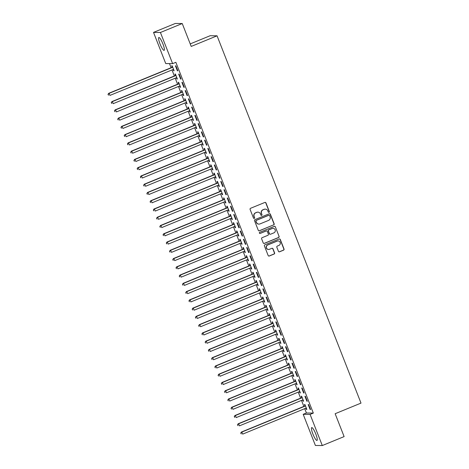 <?xml version="1.0" encoding="UTF-8"?>
<svg xmlns="http://www.w3.org/2000/svg" width="469" height="469" viewBox="0 0 469 469"><rect width="100%" height="100%" fill="white"/><g stroke="black" fill="none" stroke-linecap="round" stroke-linejoin="round"><path stroke-width="0.7" d="M269.007 212.334A0.61 0.598 90.7 0 0 269.341 211.537L265.964 202.919A0.874 0.856 90.7 0 0 264.856 202.438L250.581 208.295A0.874 0.856 90.7 0 0 250.1 209.432L253.477 218.044A0.61 0.598 90.7 0 0 254.257 218.384A0.61 0.598 90.7 0 0 254.591 217.593L254.151 216.473A2.796 2.732 90.7 0 1 255.675 212.838L256.865 212.351A2.796 2.732 90.7 0 1 260.418 213.905L260.852 215.019A0.61 0.598 90.7 0 0 261.632 215.359A0.61 0.598 90.7 0 0 261.966 214.562L261.526 213.448A2.796 2.732 90.7 0 1 263.05 209.813L264.24 209.326A2.796 2.732 90.7 0 1 267.793 210.88L268.233 211.994A0.61 0.598 90.7 0 0 269.007 212.334M268.684 212.369A0.61 0.598 90.7 0 0 269.153 211.537L265.776 202.919A0.874 0.856 90.7 0 0 265.091 202.379M253.934 218.419A0.61 0.598 90.7 0 0 254.403 217.587L254.151 216.473M261.309 215.394A0.61 0.598 90.7 0 0 261.778 214.562L261.526 213.448M312.893 434.001A6.941 1.343 67.7 0 1 311.709 427.599A6.941 1.343 67.7 0 1 315.801 434.042A6.941 1.343 67.7 0 1 316.985 440.444A6.941 1.343 67.7 0 1 312.893 434.001M160.017 43.91A6.941 1.343 67.7 0 1 158.839 37.508A6.941 1.343 67.7 0 1 162.931 43.951A6.941 1.343 67.7 0 1 164.109 50.353A6.941 1.343 67.7 0 1 160.017 43.91M278.439 251.314A0.874 0.856 90.7 0 0 279.547 251.8L283.557 250.159A0.874 0.856 90.7 0 0 284.032 249.021L280.28 239.454A0.874 0.856 90.7 0 0 279.172 238.967L264.897 244.824A0.874 0.856 90.7 0 0 264.416 245.961L268.168 255.529A0.874 0.856 90.7 0 0 269.282 256.015L274.119 254.028A0.874 0.856 90.7 0 0 274.594 252.891L272.987 248.799A0.874 0.856 90.7 0 0 271.879 248.312L269.476 249.297A2.339 2.286 90.7 0 1 266.38 247.556A2.339 2.286 90.7 0 1 267.776 244.959L277.173 241.101A2.339 2.286 90.7 0 1 280.274 242.842A2.339 2.286 90.7 0 1 278.873 245.439L277.308 246.084A0.874 0.856 90.7 0 0 276.833 247.222L278.439 251.314M304.721 408.657L306.421 412.99L313.327 413.078L175.863 62.313L172.627 63.637L165.727 63.55L153.521 32.402L160.421 32.49L172.627 63.637M313.327 413.078L310.091 414.408L322.297 445.55L315.397 445.462L303.191 414.315L310.091 414.408M153.521 32.402L175.336 23.45L182.242 23.538L191.205 46.425L217.059 35.814L361.001 403.106L335.147 413.717L344.117 436.598L322.297 445.55M182.242 23.538L160.421 32.49M273.673 224.938A0.874 0.856 90.7 0 0 274.148 223.801L270.396 214.233A0.874 0.856 90.7 0 0 269.288 213.747L255.013 219.603A0.874 0.856 90.7 0 0 254.538 220.741L258.284 230.308A0.874 0.856 90.7 0 0 259.398 230.795L273.486 224.932A0.874 0.856 90.7 0 0 273.96 223.801L270.208 214.227A0.874 0.856 90.7 0 0 269.523 213.688M275.338 226.844L279.09 236.411A0.874 0.856 90.7 0 1 278.615 237.549L264.34 243.405A0.874 0.856 90.7 0 1 263.226 242.919L261.62 238.827A0.874 0.856 90.7 0 1 262.101 237.689L267.887 235.315A0.874 0.856 90.7 0 0 268.362 234.178L267.301 231.457A0.874 0.856 90.7 0 0 266.187 230.977L260.16 233.451A0.61 0.598 90.7 0 1 259.351 232.993A0.61 0.598 90.7 0 1 259.715 232.313L274.23 226.357A0.874 0.856 90.7 0 1 275.338 226.844L279.09 236.411M217.059 35.814L210.159 35.72L190.221 43.904M306.878 401.241L307.342 401.247L305.401 396.293L304.932 396.287L306.878 401.241L307.277 401.077M302.646 399.916L303.144 401.194L303.613 401.2L301.667 396.241L301.204 396.235L301.725 397.571M300.4 384.721L300.869 384.727L298.923 379.767L298.46 379.761L300.4 384.721L300.799 384.557M296.168 383.396L296.672 384.674L297.135 384.68L295.194 379.72L294.725 379.714L295.253 381.051M293.928 368.2L294.391 368.206L292.451 363.246L291.982 363.241L293.928 368.2L294.327 368.036M289.695 366.875L290.194 368.147L290.663 368.153L288.716 363.199L288.253 363.194L288.775 364.53M287.45 351.674L287.919 351.68L285.979 346.726L285.51 346.72L287.45 351.674L287.849 351.51M283.223 350.349L283.722 351.627L284.185 351.633L282.244 346.673L281.775 346.667L282.303 348.01M280.978 335.153L281.441 335.159L279.501 330.199L279.032 330.194L280.978 335.153L281.377 334.989M276.294 331.489L276.194 331.589A0.891 0.868 -89.3 0 1 275.913 331.771L212.733 357.7L213.542 359.77L276.728 333.834L277.243 335.106L277.712 335.112L275.772 330.153L275.303 330.147L275.825 331.483M274.5 318.633L274.969 318.639L273.028 313.679L272.559 313.673L274.5 318.633L274.904 318.469M269.816 314.969L269.716 315.068A0.891 0.868 -89.3 0 1 269.441 315.25L206.26 341.18L207.069 343.244L270.25 317.314L270.771 318.58L271.234 318.586L269.294 313.632L268.825 313.626L269.353 314.963M268.028 302.106L268.491 302.112L266.55 297.158L266.087 297.153L268.028 302.106L268.426 301.942M263.795 300.781L264.293 302.059L264.762 302.065L262.822 297.112L262.353 297.106L262.875 298.442M261.55 285.586L262.019 285.592L260.078 280.638L259.609 280.632L261.55 285.586L261.954 285.422M257.323 284.261L257.821 285.539L258.284 285.545L256.344 280.585L255.881 280.579L256.402 281.916M255.077 269.065L255.541 269.071L253.6 264.111L253.137 264.106L255.077 269.065L255.476 268.901M250.845 267.74L251.343 269.013L251.812 269.018L249.871 264.065L249.402 264.059L249.924 265.395M248.599 252.539L249.068 252.545L247.128 247.591L246.659 247.585L248.599 252.539L249.004 252.375M244.372 251.22L244.871 252.492L245.334 252.498L243.393 247.544L242.93 247.538L243.452 248.875M242.127 236.018L242.596 236.024L240.65 231.07L240.187 231.065L242.127 236.018L242.526 235.854M237.894 234.693L238.393 235.971L238.862 235.977L236.921 231.018L236.452 231.012L236.974 232.348M235.649 219.498L236.118 219.504L234.178 214.544L233.709 214.538L235.649 219.498L236.054 219.334M231.422 218.173L231.921 219.451L232.389 219.457L230.443 214.497L229.98 214.491L230.502 215.828M229.177 202.977L229.646 202.983L227.7 198.024L227.236 198.018L229.177 202.977L229.576 202.813M224.944 201.652L225.442 202.925L225.911 202.93L223.971 197.977L223.502 197.971L224.03 199.307M222.705 186.451L223.168 186.457L221.227 181.503L220.758 181.497L222.705 186.451L223.103 186.287M218.472 185.126L218.97 186.404L219.439 186.41L217.493 181.45L217.03 181.444L217.552 182.787M216.227 169.93L216.696 169.936L214.749 164.977L214.286 164.971L216.227 169.93L216.625 169.766M211.542 166.266L211.443 166.366A0.891 0.868 -89.3 0 1 211.167 166.548L147.981 192.478L148.79 194.547L211.976 168.611L212.492 169.884L212.961 169.889L211.021 164.93L210.552 164.924L211.079 166.261M209.754 153.41L210.218 153.416L208.277 148.456L207.808 148.45L209.754 153.41L210.153 153.246M205.522 152.085L206.02 153.357L206.489 153.363L204.543 148.409L204.079 148.403L204.601 149.74M203.276 136.884L203.745 136.889L201.799 131.936L201.336 131.93L203.276 136.884L203.675 136.719M198.592 133.225L198.493 133.319A0.891 0.868 -89.3 0 1 198.217 133.507L135.031 159.437L135.84 161.5L199.026 135.57L199.548 136.837L200.011 136.842L198.07 131.889L197.601 131.883L198.129 133.219M196.804 120.363L197.267 120.369L195.327 115.415L194.858 115.409L196.804 120.363L197.203 120.199M192.571 119.038L193.07 120.316L193.539 120.322L191.592 115.362L191.129 115.356L191.651 116.693M190.326 103.842L190.795 103.848L188.849 98.889L188.386 98.883L190.326 103.842L190.725 103.678M186.093 102.518L186.598 103.79L187.061 103.796L185.12 98.842L184.651 98.836L185.179 100.173M183.854 87.316L184.317 87.322L182.377 82.368L181.908 82.362L183.854 87.316L184.253 87.152M179.621 85.997L180.119 87.269L180.588 87.275L178.642 82.321L178.179 82.315L178.701 83.652M177.376 70.796L177.845 70.801L175.898 65.848L175.435 65.842L177.376 70.796L177.774 70.631M173.143 69.471L173.647 70.749L174.11 70.755L172.17 65.795L171.701 65.789L172.229 67.126M169.497 63.596L171.109 67.712M171.988 69.945L174.345 75.972M175.224 78.212L177.587 84.232M178.46 86.472L180.823 92.499M181.696 94.732L184.059 100.759M184.938 102.992L187.295 109.019M188.175 111.253L190.537 117.279M191.411 119.513L193.773 125.54M194.647 127.773L197.009 133.8M197.889 136.039L200.245 142.06M201.125 144.3L203.487 150.326M204.361 152.56L206.723 158.586M207.597 160.82L209.96 166.847M210.833 169.08L213.196 175.107M214.075 177.341L216.438 183.367M217.311 185.607L219.674 191.628M220.547 193.867L222.91 199.894M223.783 202.127L226.146 208.154M227.025 210.388L229.382 216.414M230.261 218.648L232.624 224.674M233.498 226.908L235.86 232.935M236.734 235.168L239.096 241.195M239.976 243.434L242.332 249.455M243.212 251.695L245.574 257.721M246.448 259.955L248.81 265.982M249.684 268.215L252.046 274.242M252.926 276.476L255.283 282.502M256.162 284.736L258.525 290.762M259.398 292.996L261.761 299.023M262.634 301.262L264.997 307.283M265.876 309.522L268.233 315.549M269.112 317.783L271.475 323.809M272.348 326.043L274.711 332.07M275.584 334.303L277.947 340.33M278.826 342.563L281.183 348.59M282.062 350.83L284.425 356.85M285.299 359.09L287.661 365.117M288.535 367.35L290.897 373.377M291.771 375.61L294.133 381.637M295.013 383.871L297.375 389.897M298.249 392.131L300.611 398.158M301.485 400.391L303.848 406.418M175.928 75.398L175.834 75.491A0.891 0.868 -89.3 0 1 175.553 75.679L112.372 101.609L113.181 103.672L176.362 77.743L176.883 79.009L177.346 79.015L175.406 74.061L174.943 74.049L175.465 75.392M180.612 79.056L181.081 79.062L179.14 74.108L178.671 74.102L180.612 79.056L181.016 78.892M182.406 91.918L182.306 92.018A0.891 0.868 -89.3 0 1 182.031 92.2L118.845 118.129L119.654 120.193L182.84 94.263L183.356 95.529L183.825 95.535L181.884 90.581L181.415 90.576L181.937 91.912M187.09 95.582L187.553 95.588L185.613 90.628L185.149 90.623L187.09 95.582L187.489 95.418M189.335 110.778L189.834 112.056L190.297 112.062L188.356 107.102L187.887 107.096L188.415 108.433M193.562 112.103L194.031 112.109L192.091 107.149L191.622 107.143L193.562 112.103L193.967 111.939M195.808 127.298L196.306 128.576L196.775 128.582L194.834 123.623L194.365 123.617L194.887 124.953M200.04 128.623L200.503 128.629L198.563 123.675L198.094 123.669L200.04 128.623L200.439 128.459M202.286 143.825L202.784 145.097L203.247 145.103L201.307 140.149L200.838 140.143L201.365 141.48M206.512 145.144L206.981 145.156L205.041 140.196L204.572 140.19L206.512 145.144L206.911 144.98M208.758 160.345L209.256 161.617L209.725 161.629L207.779 156.669L207.316 156.664L207.837 158M212.99 161.67L213.454 161.676L211.513 156.716L211.044 156.71L212.99 161.67L213.389 161.506M215.23 176.866L215.734 178.144L216.197 178.15L214.257 173.19L213.788 173.184L214.315 174.521M219.463 178.191L219.932 178.197L217.985 173.243L217.522 173.237L219.463 178.191L219.861 178.027M221.708 193.392L222.206 194.664L222.675 194.67L220.729 189.716L220.266 189.711L220.788 191.047M225.941 194.711L226.404 194.717L224.463 189.763L223.994 189.757L225.941 194.711L226.339 194.547M227.729 207.574L227.629 207.673A0.891 0.868 -89.3 0 1 227.354 207.855L164.173 233.785L164.982 235.848L228.163 209.919L228.684 211.185L229.148 211.191L227.207 206.237L226.738 206.231L227.266 207.568M232.413 211.238L232.882 211.243L230.936 206.284L230.472 206.278L232.413 211.238L232.812 211.073M234.207 224.094L234.107 224.194A0.891 0.868 -89.3 0 1 233.826 224.375L170.646 250.305L171.455 252.375L234.635 226.445L235.157 227.711L235.626 227.717L233.679 222.757L233.216 222.752L233.738 224.088M238.891 227.758L239.354 227.764L237.414 222.81L236.945 222.798L238.891 227.758L239.29 227.594M241.13 242.954L241.635 244.232L242.098 244.238L240.157 239.284L239.688 239.272L240.216 240.615M245.363 244.279L245.832 244.285L243.886 239.331L243.423 239.325L245.363 244.279L245.762 244.115M247.609 259.48L248.107 260.752L248.576 260.758L246.63 255.804L246.166 255.798L246.688 257.135M251.841 260.805L252.304 260.811L250.364 255.851L249.895 255.845L251.841 260.805L252.24 260.641M254.081 276.001L254.585 277.279L255.048 277.285L253.108 272.325L252.639 272.319L253.166 273.656M258.313 277.326L258.782 277.331L256.836 272.372L256.373 272.366L258.313 277.326L258.712 277.161M260.559 292.521L261.057 293.799L261.526 293.805L259.58 288.845L259.117 288.84L259.638 290.176M264.792 293.846L265.255 293.852L263.314 288.898L262.845 288.892L264.792 293.846L265.19 293.682M267.031 309.048L267.535 310.32L267.998 310.326L266.058 305.372L265.589 305.366L266.116 306.703M271.264 310.367L271.733 310.378L269.786 305.419L269.323 305.413L271.264 310.367L271.662 310.202M273.509 325.568L274.007 326.84L274.476 326.852L272.53 321.892L272.067 321.886L272.589 323.223M277.742 326.893L278.205 326.899L276.264 321.939L275.795 321.933L277.742 326.893L278.14 326.729M279.981 342.089L280.485 343.367L280.949 343.372L279.008 338.413L278.539 338.407L279.067 339.744M284.214 343.414L284.683 343.419L282.737 338.466L282.274 338.46L284.214 343.414L284.613 343.249M286.459 358.615L286.958 359.887L287.427 359.893L285.48 354.939L285.017 354.933L285.539 356.27M290.692 359.934L291.155 359.94L289.215 354.986L288.746 354.98L290.692 359.934L291.091 359.77M292.48 372.796L292.38 372.896A0.891 0.868 -89.3 0 1 292.105 373.078L228.919 399.008L229.728 401.071L292.914 375.141L293.43 376.408L293.899 376.414L291.958 371.46L291.489 371.454L292.017 372.791M297.164 376.46L297.633 376.466L295.687 371.507L295.224 371.501L297.164 376.46L297.563 376.296M299.41 391.656L299.908 392.934L300.377 392.94L298.431 387.98L297.967 387.974L298.489 389.311M303.642 392.981L304.105 392.987L302.165 388.033L301.696 388.021L303.642 392.981L304.041 392.817M305.43 405.843L305.331 405.937A0.891 0.868 -89.3 0 1 305.055 406.125L241.869 432.055L242.678 434.118L305.864 408.188L306.38 409.455L306.849 409.46L304.909 404.507L304.44 404.495L304.967 405.837M310.115 409.501L310.584 409.507L308.637 404.554L308.174 404.548L310.115 409.501L310.513 409.337M306.421 412.99L303.191 414.315M173.647 70.749L174.046 70.585M176.883 79.009L177.282 78.845M180.119 87.269L180.518 87.105M183.356 95.529L183.76 95.365M186.598 103.79L186.996 103.626M189.834 112.056L190.232 111.892M193.07 120.316L193.468 120.152M196.306 128.576L196.704 128.412M199.548 136.837L199.946 136.672M202.784 145.097L203.183 144.933M206.02 153.357L206.419 153.193M209.256 161.617L209.655 161.453M212.492 169.884L212.897 169.719M215.734 178.144L216.133 177.98M218.97 186.404L219.369 186.24M222.206 194.664L222.605 194.5M225.442 202.925L225.847 202.76M228.684 211.185L229.083 211.021M231.921 219.451L232.319 219.287M235.157 227.711L235.555 227.547M238.393 235.971L238.797 235.807M241.635 244.232L242.033 244.068M244.871 252.492L245.269 252.328M248.107 260.752L248.506 260.588M251.343 269.013L251.747 268.848M254.585 277.279L254.984 277.115M257.821 285.539L258.22 285.375M261.057 293.799L261.456 293.635M264.293 302.059L264.698 301.895M267.535 310.32L267.934 310.156M270.771 318.58L271.17 318.416M274.007 326.84L274.406 326.676M277.243 335.106L277.642 334.942M280.485 343.367L280.884 343.202M283.722 351.627L284.12 351.463M286.958 359.887L287.356 359.723M290.194 368.147L290.592 367.983M293.43 376.408L293.834 376.244M296.672 384.674L297.07 384.51M299.908 392.934L300.307 392.77M303.144 401.194L303.543 401.03M306.38 409.455L306.785 409.29M265.29 209.121L265.108 209.121A2.796 2.732 90.7 0 0 264.053 209.321L264.24 209.326M261.344 213.448A2.796 2.732 90.7 0 1 262.863 209.807L264.053 209.321M257.915 212.152L257.727 212.146A2.796 2.732 90.7 0 0 256.678 212.346L256.865 212.351M253.964 216.473A2.796 2.732 90.7 0 1 255.488 212.838L256.678 212.346M258.976 230.854A0.874 0.856 90.7 0 0 259.21 230.795L273.486 224.932M269.634 215.582A0.61 0.598 90.7 0 0 268.86 215.242L256.326 220.383A0.61 0.598 90.7 0 0 255.998 221.18L256.455 222.353A2.796 2.732 90.7 0 0 260.014 223.906L268.579 220.395A2.796 2.732 90.7 0 0 270.097 216.754L269.634 215.582M269.089 215.195L268.901 215.195A0.61 0.598 90.7 0 0 268.673 215.236L268.86 215.242M258.958 224.106L258.771 224.106A2.796 2.732 90.7 0 1 256.267 222.353L255.81 221.175A0.61 0.598 90.7 0 1 256.144 220.383L268.673 215.236M263.918 243.464A0.874 0.856 90.7 0 0 264.153 243.405L278.428 237.543A0.874 0.856 90.7 0 0 278.903 236.405M266.515 230.912L266.328 230.912A0.874 0.856 90.7 0 0 265.999 230.971L260.16 233.451M273.896 232.847A2.339 2.286 90.7 0 0 273.075 228.339A2.339 2.286 90.7 0 0 272.196 228.509L268.884 229.869A0.874 0.856 90.7 0 0 268.409 231.006L269.47 233.72A0.874 0.856 90.7 0 0 270.584 234.207L273.896 232.847M273.075 228.339L272.888 228.339A2.339 2.286 90.7 0 0 272.008 228.509L272.196 228.509M270.255 234.271L270.068 234.266A0.874 0.856 90.7 0 1 269.288 233.72L268.221 231A0.874 0.856 90.7 0 1 268.696 229.863L272.008 228.509M275.151 226.838A0.874 0.856 90.7 0 0 274.465 226.298M278.058 240.931L277.871 240.931A2.339 2.286 90.7 0 0 276.991 241.101L277.173 241.101M268.596 249.467L268.409 249.461A2.339 2.286 90.7 0 1 267.594 244.959L276.991 241.101M268.86 256.074A0.874 0.856 90.7 0 0 269.095 256.01L273.931 254.028A0.874 0.856 90.7 0 0 274.406 252.891L272.8 248.793A0.874 0.856 90.7 0 0 272.114 248.253M279.125 251.859A0.874 0.856 90.7 0 0 279.366 251.8L283.37 250.153A0.874 0.856 90.7 0 0 283.845 249.016L280.093 239.448A0.874 0.856 90.7 0 0 279.407 238.909M172.563 66.797L172.129 67.225A0.891 0.868 -89.3 0 1 171.847 67.407L108.667 93.337L109.13 93.343L109.945 95.412L173.125 69.482A0.891 0.868 -89.3 0 1 173.448 69.418L173.589 69.418M172.692 67.131L172.592 67.231A0.891 0.868 -89.3 0 1 172.316 67.413L109.13 93.343L107.999 94.392L108.509 95.219L108.187 94.392M107.999 94.392L108.667 93.337M175.799 75.063L175.365 75.486A0.891 0.868 -89.3 0 1 175.084 75.673L111.903 101.603L112.372 101.609L111.235 102.652L111.745 103.479L111.423 102.658M176.362 77.743A0.891 0.868 -89.3 0 1 176.69 77.678L176.825 77.678M111.235 102.652L111.903 101.603M179.035 83.324L178.601 83.746A0.891 0.868 -89.3 0 1 178.326 83.933L115.14 109.863L115.609 109.869L116.418 111.933L179.598 86.003A0.891 0.868 -89.3 0 1 179.926 85.938L180.061 85.938M179.17 83.658L179.07 83.752A0.891 0.868 -89.3 0 1 178.789 83.939L115.609 109.869L114.477 110.913L114.987 111.745L114.659 110.919M114.477 110.913L115.14 109.863M182.277 91.584L181.837 92.006A0.891 0.868 -89.3 0 1 181.562 92.194L118.381 118.124L118.845 118.129L117.713 119.173L118.223 120.005L117.901 119.179M182.84 94.263A0.891 0.868 -89.3 0 1 183.162 94.199L183.303 94.199M117.713 119.173L118.381 118.124M185.513 99.844L185.079 100.272A0.891 0.868 -89.3 0 1 184.798 100.454L121.618 126.384L122.081 126.39L122.89 128.453L186.076 102.523A0.891 0.868 -89.3 0 1 186.398 102.459L186.539 102.459M185.642 100.178L185.542 100.278A0.891 0.868 -89.3 0 1 185.267 100.46L122.081 126.39L120.949 127.439L121.459 128.266L121.137 127.439M120.949 127.439L121.618 126.384M188.749 108.105L188.315 108.532A0.891 0.868 -89.3 0 1 188.034 108.714L124.854 134.644L125.323 134.65L126.132 136.714L189.312 110.784A0.891 0.868 -89.3 0 1 189.64 110.719L189.775 110.725M188.878 108.439L188.778 108.538A0.891 0.868 -89.3 0 1 188.503 108.72L125.323 134.65L124.185 135.699L124.695 136.526L124.373 135.699M124.185 135.699L124.854 134.644M191.985 116.365L191.551 116.793A0.891 0.868 -89.3 0 1 191.276 116.974L128.09 142.904L128.559 142.91L129.368 144.98L192.548 119.05A0.891 0.868 -89.3 0 1 192.876 118.985L193.011 118.985M192.12 116.699L192.02 116.799A0.891 0.868 -89.3 0 1 191.739 116.98L128.559 142.91L127.421 143.96L127.937 144.786L127.609 143.96M127.421 143.96L128.09 142.904M195.227 124.625L194.787 125.053A0.891 0.868 -89.3 0 1 194.512 125.235L131.332 151.165L131.795 151.176L132.604 153.24L195.79 127.31A0.891 0.868 -89.3 0 1 196.112 127.246L196.247 127.246M195.356 124.965L195.256 125.059A0.891 0.868 -89.3 0 1 194.975 125.241L131.795 151.176L130.663 152.22L131.173 153.046L130.851 152.22M130.663 152.22L131.332 151.165M198.463 132.891L198.029 133.313A0.891 0.868 -89.3 0 1 197.748 133.501L134.568 159.431L135.031 159.437L133.9 160.48L134.41 161.307L134.087 160.486M199.026 135.57A0.891 0.868 -89.3 0 1 199.348 135.506L199.489 135.506M133.9 160.48L134.568 159.431M201.699 141.151L201.265 141.574A0.891 0.868 -89.3 0 1 200.984 141.761L137.804 167.691L138.273 167.697L139.082 169.76L202.262 143.831A0.891 0.868 -89.3 0 1 202.585 143.766L202.725 143.766M201.828 141.486L201.729 141.579A0.891 0.868 -89.3 0 1 201.453 141.767L138.273 167.697L137.136 168.74L137.646 169.573L137.323 168.746M137.136 168.74L137.804 167.691M204.935 149.412L204.502 149.84A0.891 0.868 -89.3 0 1 204.226 150.021L141.04 175.951L141.509 175.957L142.318 178.021L205.498 152.091A0.891 0.868 -89.3 0 1 205.827 152.026L205.961 152.026M205.07 149.746L204.971 149.846A0.891 0.868 -89.3 0 1 204.689 150.027L141.509 175.957L140.372 177.001L140.882 177.833L140.559 177.006M140.372 177.001L141.04 175.951M208.177 157.672L207.738 158.1A0.891 0.868 -89.3 0 1 207.462 158.282L144.282 184.211L144.745 184.217L145.554 186.281L208.74 160.351A0.891 0.868 -89.3 0 1 209.063 160.287L209.197 160.287M208.306 158.006L208.207 158.106A0.891 0.868 -89.3 0 1 207.925 158.288L144.745 184.217L143.614 185.267L144.124 186.093L143.795 185.267M143.614 185.267L144.282 184.211M211.413 165.932L210.98 166.36A0.891 0.868 -89.3 0 1 210.698 166.542L147.518 192.472L147.981 192.478L146.85 193.527L147.36 194.354L147.037 193.527M211.976 168.611A0.891 0.868 -89.3 0 1 212.299 168.553L212.439 168.553M146.85 193.527L147.518 192.472M214.65 174.192L214.216 174.62A0.891 0.868 -89.3 0 1 213.934 174.802L150.754 200.732L151.223 200.738L152.032 202.807L215.212 176.877A0.891 0.868 -89.3 0 1 215.535 176.813L215.676 176.813M214.779 174.527L214.679 174.626A0.891 0.868 -89.3 0 1 214.403 174.808L151.223 200.738L150.086 201.787L150.596 202.614L150.273 201.787M150.086 201.787L150.754 200.732M217.886 182.453L217.452 182.881A0.891 0.868 -89.3 0 1 217.176 183.062L153.99 208.998L154.459 209.004L155.268 211.068L218.448 185.138A0.891 0.868 -89.3 0 1 218.777 185.073L218.912 185.073M218.021 182.793L217.921 182.887A0.891 0.868 -89.3 0 1 217.639 183.068L154.459 209.004L153.322 210.048L153.832 210.874L153.51 210.048M153.322 210.048L153.99 208.998M221.122 190.719L220.688 191.141A0.891 0.868 -89.3 0 1 220.412 191.329L157.232 217.258L157.695 217.264L158.504 219.328L221.685 193.398A0.891 0.868 -89.3 0 1 222.013 193.334L222.148 193.334M221.257 191.053L221.157 191.147A0.891 0.868 -89.3 0 1 220.876 191.334L157.695 217.264L156.564 218.308L157.074 219.14L156.746 218.314M156.564 218.308L157.232 217.258M224.364 198.979L223.93 199.401A0.891 0.868 -89.3 0 1 223.649 199.589L160.468 225.519L160.931 225.525L161.741 227.588L224.927 201.658A0.891 0.868 -89.3 0 1 225.249 201.594L225.39 201.594M224.493 199.313L224.393 199.407A0.891 0.868 -89.3 0 1 224.118 199.595L160.931 225.525L159.8 226.568L160.31 227.401L159.988 226.574M159.8 226.568L160.468 225.519M227.6 207.239L227.166 207.667A0.891 0.868 -89.3 0 1 226.885 207.849L163.704 233.779L164.173 233.785L163.036 234.828L163.546 235.661L163.224 234.834M228.163 209.919A0.891 0.868 -89.3 0 1 228.485 209.854L228.626 209.854M163.036 234.828L163.704 233.779M230.836 215.5L230.402 215.928A0.891 0.868 -89.3 0 1 230.127 216.109L166.941 242.039L167.41 242.045L168.219 244.109L231.399 218.179A0.891 0.868 -89.3 0 1 231.727 218.114L231.862 218.114M230.971 215.834L230.871 215.933A0.891 0.868 -89.3 0 1 230.59 216.115L167.41 242.045L166.272 243.094L166.782 243.921L166.46 243.094M166.272 243.094L166.941 242.039M234.072 223.76L233.638 224.188A0.891 0.868 -89.3 0 1 233.363 224.37L170.177 250.299L170.646 250.305L169.514 251.355L170.024 252.181L169.696 251.355M234.635 226.445A0.891 0.868 -89.3 0 1 234.963 226.38L235.098 226.38M169.514 251.355L170.177 250.299M237.314 232.02L236.88 232.448A0.891 0.868 -89.3 0 1 236.599 232.63L173.419 258.56L173.882 258.566L174.691 260.635L237.877 234.705A0.891 0.868 -89.3 0 1 238.199 234.641L238.34 234.641M237.443 232.354L237.343 232.454A0.891 0.868 -89.3 0 1 237.068 232.636L173.882 258.566L172.75 259.615L173.26 260.442L172.938 259.615M172.75 259.615L173.419 258.56M240.55 240.286L240.116 240.708A0.891 0.868 -89.3 0 1 239.835 240.896L176.655 266.826L177.124 266.832L177.933 268.895L241.113 242.965A0.891 0.868 -89.3 0 1 241.435 242.901L241.576 242.901M240.679 240.62L240.579 240.714A0.891 0.868 -89.3 0 1 240.304 240.902L177.124 266.832L175.986 267.875L176.496 268.702L176.174 267.881M175.986 267.875L176.655 266.826M243.786 248.547L243.352 248.969A0.891 0.868 -89.3 0 1 243.077 249.156L179.891 275.086L180.36 275.092L181.169 277.156L244.349 251.226A0.891 0.868 -89.3 0 1 244.677 251.161L244.812 251.161M243.921 248.881L243.821 248.975A0.891 0.868 -89.3 0 1 243.54 249.162L180.36 275.092L179.222 276.135L179.733 276.968L179.41 276.141M179.222 276.135L179.891 275.086M247.022 256.807L246.588 257.235A0.891 0.868 -89.3 0 1 246.313 257.417L183.127 283.346L183.596 283.352L184.405 285.416L247.585 259.486A0.891 0.868 -89.3 0 1 247.913 259.421L248.048 259.421M247.157 257.141L247.057 257.241A0.891 0.868 -89.3 0 1 246.776 257.422L183.596 283.352L182.464 284.396L182.974 285.228L182.646 284.402M182.464 284.396L183.127 283.346M250.264 265.067L249.825 265.495A0.891 0.868 -89.3 0 1 249.549 265.677L186.369 291.607L186.832 291.612L187.641 293.676L250.827 267.746A0.891 0.868 -89.3 0 1 251.15 267.682L251.29 267.682M250.393 265.401L250.294 265.501A0.891 0.868 -89.3 0 1 250.018 265.683L186.832 291.612L185.701 292.662L186.211 293.488L185.888 292.662M185.701 292.662L186.369 291.607M253.5 273.327L253.067 273.755A0.891 0.868 -89.3 0 1 252.785 273.937L189.605 299.867L190.068 299.873L190.883 301.936L254.063 276.007A0.891 0.868 -89.3 0 1 254.386 275.948L254.526 275.948M253.629 273.662L253.53 273.761A0.891 0.868 -89.3 0 1 253.254 273.943L190.068 299.873L188.937 300.922L189.447 301.749L189.124 300.922M188.937 300.922L189.605 299.867M256.736 281.588L256.303 282.016A0.891 0.868 -89.3 0 1 256.021 282.197L192.841 308.127L193.31 308.133L194.119 310.202L257.299 284.273A0.891 0.868 -89.3 0 1 257.628 284.208L257.762 284.208M256.865 281.922L256.772 282.021A0.891 0.868 -89.3 0 1 256.49 282.203L193.31 308.133L192.173 309.182L192.683 310.009L192.36 309.182M192.173 309.182L192.841 308.127M259.973 289.848L259.539 290.276A0.891 0.868 -89.3 0 1 259.263 290.458L196.077 316.387L196.546 316.399L197.355 318.463L260.535 292.533A0.891 0.868 -89.3 0 1 260.864 292.468L260.999 292.468M260.107 290.188L260.008 290.282A0.891 0.868 -89.3 0 1 259.726 290.463L196.546 316.399L195.415 317.443L195.925 318.269L195.596 317.443M195.415 317.443L196.077 316.387M263.215 298.114L262.775 298.536A0.891 0.868 -89.3 0 1 262.499 298.724L199.319 324.654L199.782 324.659L200.591 326.723L263.777 300.793A0.891 0.868 -89.3 0 1 264.1 300.729L264.24 300.729M263.344 298.448L263.244 298.542A0.891 0.868 -89.3 0 1 262.968 298.73L199.782 324.659L198.651 325.703L199.161 326.53L198.838 325.709M198.651 325.703L199.319 324.654M266.451 306.374L266.017 306.796A0.891 0.868 -89.3 0 1 265.735 306.984L202.555 332.914L203.018 332.92L203.827 334.983L267.013 309.053A0.891 0.868 -89.3 0 1 267.336 308.989L267.477 308.989M266.58 306.708L266.48 306.802A0.891 0.868 -89.3 0 1 266.204 306.99L203.018 332.92L201.887 333.963L202.397 334.796L202.075 333.969M201.887 333.963L202.555 332.914M269.687 314.635L269.253 315.062A0.891 0.868 -89.3 0 1 268.972 315.244L205.791 341.174L206.26 341.18L205.123 342.223L205.633 343.056L205.311 342.229M270.25 317.314A0.891 0.868 -89.3 0 1 270.578 317.249L270.713 317.249M205.123 342.223L205.791 341.174M272.923 322.895L272.489 323.323A0.891 0.868 -89.3 0 1 272.213 323.504L209.027 349.434L209.496 349.44L210.305 351.504L273.486 325.574A0.891 0.868 -89.3 0 1 273.814 325.509L273.949 325.509M273.058 323.229L272.958 323.329A0.891 0.868 -89.3 0 1 272.677 323.51L209.496 349.44L208.359 350.49L208.875 351.316L208.547 350.49M208.359 350.49L209.027 349.434M276.165 331.155L275.725 331.583A0.891 0.868 -89.3 0 1 275.45 331.765L212.269 357.695L212.733 357.7L211.601 358.75L212.111 359.576L211.789 358.75M276.728 333.834A0.891 0.868 -89.3 0 1 277.05 333.776L277.185 333.776M211.601 358.75L212.269 357.695M279.401 339.415L278.967 339.843A0.891 0.868 -89.3 0 1 278.686 340.025L215.506 365.955L215.969 365.961L216.778 368.03L279.964 342.1A0.891 0.868 -89.3 0 1 280.286 342.036L280.427 342.036M279.53 339.749L279.43 339.849A0.891 0.868 -89.3 0 1 279.155 340.031L215.969 365.961L214.837 367.01L215.347 367.837L215.025 367.01M214.837 367.01L215.506 365.955M282.637 347.676L282.203 348.104A0.891 0.868 -89.3 0 1 281.922 348.285L218.742 374.221L219.211 374.227L220.02 376.29L283.2 350.361A0.891 0.868 -89.3 0 1 283.522 350.296L283.663 350.296M282.766 348.016L282.666 348.109A0.891 0.868 -89.3 0 1 282.391 348.291L219.211 374.227L218.073 375.27L218.583 376.097L218.261 375.27M218.073 375.27L218.742 374.221M285.873 355.942L285.439 356.364A0.891 0.868 -89.3 0 1 285.164 356.551L221.978 382.481L222.447 382.487L223.256 384.551L286.436 358.621A0.891 0.868 -89.3 0 1 286.764 358.556L286.899 358.556M286.008 356.276L285.908 356.37A0.891 0.868 -89.3 0 1 285.627 356.557L222.447 382.487L221.309 383.531L221.819 384.363L221.497 383.536M221.309 383.531L221.978 382.481M289.109 364.202L288.675 364.624A0.891 0.868 -89.3 0 1 288.4 364.812L225.22 390.741L225.683 390.747L226.492 392.811L289.678 366.881A0.891 0.868 -89.3 0 1 290 366.817L290.135 366.817M289.244 364.536L289.144 364.63A0.891 0.868 -89.3 0 1 288.863 364.818L225.683 390.747L224.551 391.791L225.061 392.623L224.733 391.797M224.551 391.791L225.22 390.741M292.351 372.462L291.917 372.89A0.891 0.868 -89.3 0 1 291.636 373.072L228.456 399.002L228.919 399.008L227.787 400.051L228.297 400.884L227.975 400.057M292.914 375.141A0.891 0.868 -89.3 0 1 293.236 375.077L293.377 375.077M227.787 400.051L228.456 399.002M295.587 380.722L295.153 381.15A0.891 0.868 -89.3 0 1 294.872 381.332L231.692 407.262L232.161 407.268L232.97 409.331L296.15 383.402A0.891 0.868 -89.3 0 1 296.472 383.337L296.613 383.337M295.716 381.057L295.617 381.156A0.891 0.868 -89.3 0 1 295.341 381.338L232.161 407.268L231.024 408.317L231.534 409.144L231.211 408.317M231.024 408.317L231.692 407.262M298.823 388.983L298.39 389.411A0.891 0.868 -89.3 0 1 298.114 389.592L234.928 415.522L235.397 415.528L236.206 417.598L299.386 391.668A0.891 0.868 -89.3 0 1 299.714 391.603L299.849 391.603M298.958 389.317L298.859 389.417A0.891 0.868 -89.3 0 1 298.577 389.598L235.397 415.528L234.26 416.578L234.77 417.404L234.447 416.578M234.26 416.578L234.928 415.522M302.059 397.243L301.626 397.671A0.891 0.868 -89.3 0 1 301.35 397.853L238.164 423.783L238.633 423.788L239.442 425.858L302.622 399.928A0.891 0.868 -89.3 0 1 302.951 399.864L303.085 399.864M302.194 397.577L302.095 397.677A0.891 0.868 -89.3 0 1 301.813 397.859L238.633 423.788L237.502 424.838L238.012 425.664L237.683 424.838M237.502 424.838L238.164 423.783M305.301 405.509L304.868 405.931A0.891 0.868 -89.3 0 1 304.586 406.119L241.406 432.049L241.869 432.055L240.738 433.098L241.248 433.925L240.925 433.104M305.864 408.188A0.891 0.868 -89.3 0 1 306.187 408.124L306.327 408.124M240.738 433.098L241.406 432.049M172.129 67.225L172.592 67.231M171.847 67.407L172.316 67.413M175.365 75.486L175.834 75.491M175.084 75.673L175.553 75.679M178.601 83.746L179.07 83.752M178.326 83.933L178.789 83.939M181.837 92.006L182.306 92.018M181.562 92.194L182.031 92.2M185.079 100.272L185.542 100.278M184.798 100.454L185.267 100.46M188.315 108.532L188.778 108.538M188.034 108.714L188.503 108.72M191.551 116.793L192.02 116.799M191.276 116.974L191.739 116.98M194.787 125.053L195.256 125.059M194.512 125.235L194.975 125.241M198.029 133.313L198.493 133.319M197.748 133.501L198.217 133.507M201.265 141.574L201.729 141.579M200.984 141.761L201.453 141.767M204.502 149.84L204.971 149.846M204.226 150.021L204.689 150.027M207.738 158.1L208.207 158.106M207.462 158.282L207.925 158.288M210.98 166.36L211.443 166.366M210.698 166.542L211.167 166.548M214.216 174.62L214.679 174.626M213.934 174.802L214.403 174.808M217.452 182.881L217.921 182.887M217.176 183.062L217.639 183.068M220.688 191.141L221.157 191.147M220.412 191.329L220.876 191.334M223.93 199.401L224.393 199.407M223.649 199.589L224.118 199.595M227.166 207.667L227.629 207.673M226.885 207.849L227.354 207.855M230.402 215.928L230.871 215.933M230.127 216.109L230.59 216.115M233.638 224.188L234.107 224.194M233.363 224.37L233.826 224.375M236.88 232.448L237.343 232.454M236.599 232.63L237.068 232.636M240.116 240.708L240.579 240.714M239.835 240.896L240.304 240.902M243.352 248.969L243.821 248.975M243.077 249.156L243.54 249.162M246.588 257.235L247.057 257.241M246.313 257.417L246.776 257.422M249.825 265.495L250.294 265.501M249.549 265.677L250.018 265.683M253.067 273.755L253.53 273.761M252.785 273.937L253.254 273.943M256.303 282.016L256.772 282.021M256.021 282.197L256.49 282.203M259.539 290.276L260.008 290.282M259.263 290.458L259.726 290.463M262.775 298.536L263.244 298.542M262.499 298.724L262.968 298.73M266.017 306.796L266.48 306.802M265.735 306.984L266.204 306.99M269.253 315.062L269.716 315.068M268.972 315.244L269.441 315.25M272.489 323.323L272.958 323.329M272.213 323.504L272.677 323.51M275.725 331.583L276.194 331.589M275.45 331.765L275.913 331.771M278.967 339.843L279.43 339.849M278.686 340.025L279.155 340.031M282.203 348.104L282.666 348.109M281.922 348.285L282.391 348.291M285.439 356.364L285.908 356.37M285.164 356.551L285.627 356.557M288.675 364.624L289.144 364.63M288.4 364.812L288.863 364.818M291.917 372.89L292.38 372.896M291.636 373.072L292.105 373.078M295.153 381.15L295.617 381.156M294.872 381.332L295.341 381.338M298.39 389.411L298.859 389.417M298.114 389.592L298.577 389.598M301.626 397.671L302.095 397.677M301.35 397.853L301.813 397.859M304.868 405.931L305.331 405.937M304.586 406.119L305.055 406.125"/></g></svg>
